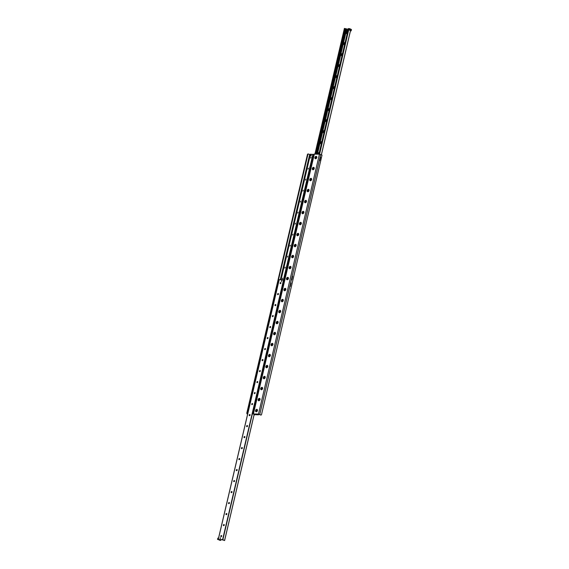 <?xml version="1.0" encoding="UTF-8"?>
<svg xmlns="http://www.w3.org/2000/svg" width="569" height="569" viewBox="0 0 569 569"><rect width="100%" height="100%" fill="white"/><g stroke="black" fill="none" stroke-linecap="round" stroke-linejoin="round"><path stroke-width="0.85" d="M316.136 156.354A1.259 0.889 115.9 0 1 316.52 158.175A1.259 0.889 115.9 0 1 314.906 158.125A1.259 0.889 115.9 0 1 316.136 156.354M316.343 156.994A0.754 0.533 -64.1 0 0 315.845 158.381A0.754 0.533 -64.1 0 0 316.343 156.994M316.528 157.044A0.754 0.533 -64.1 0 0 315.873 158.395M313.555 167.357A1.259 0.889 115.9 0 1 313.939 169.178A1.259 0.889 115.9 0 1 312.324 169.121A1.259 0.889 115.9 0 1 313.555 167.357M313.761 167.99A0.754 0.533 -64.1 0 0 313.27 169.384A0.754 0.533 -64.1 0 0 313.761 167.99M313.946 168.04A0.754 0.533 -64.1 0 0 313.291 169.391M310.973 178.353A1.259 0.889 115.9 0 1 311.357 180.174A1.259 0.889 115.9 0 1 309.749 180.124A1.259 0.889 115.9 0 1 310.973 178.353M311.179 178.993A0.754 0.533 -64.1 0 0 310.688 180.38A0.754 0.533 -64.1 0 0 311.179 178.993M311.364 179.043A0.754 0.533 -64.1 0 0 310.71 180.394M308.398 189.356A1.259 0.889 115.9 0 1 308.782 191.177A1.259 0.889 115.9 0 1 307.168 191.127A1.259 0.889 115.9 0 1 308.398 189.356M308.604 189.989A0.754 0.533 -64.1 0 0 308.106 191.383A0.754 0.533 -64.1 0 0 308.604 189.989M308.782 190.046A0.754 0.533 -64.1 0 0 308.128 191.397M305.816 200.359A1.259 0.889 115.9 0 1 306.2 202.173A1.259 0.889 115.9 0 1 304.586 202.123A1.259 0.889 115.9 0 1 305.816 200.359M306.022 200.992A0.754 0.533 -64.1 0 0 305.525 202.386A0.754 0.533 -64.1 0 0 306.022 200.992M306.207 201.042A0.754 0.533 -64.1 0 0 305.553 202.393M303.234 211.355A1.259 0.889 115.9 0 1 303.618 213.176A1.259 0.889 115.9 0 1 302.004 213.126A1.259 0.889 115.9 0 1 303.234 211.355M303.441 211.995A0.754 0.533 -64.1 0 0 302.95 213.382A0.754 0.533 -64.1 0 0 303.441 211.995M303.626 212.045A0.754 0.533 -64.1 0 0 302.971 213.396M300.652 222.358A1.259 0.889 115.9 0 1 301.037 224.179A1.259 0.889 115.9 0 1 299.429 224.122A1.259 0.889 115.9 0 1 300.652 222.358M300.859 222.991A0.754 0.533 -64.1 0 0 300.368 224.385A0.754 0.533 -64.1 0 0 300.859 222.991M301.044 223.041A0.754 0.533 -64.1 0 0 300.389 224.392M298.071 233.354A1.259 0.889 115.9 0 1 298.462 235.175A1.259 0.889 115.9 0 1 296.847 235.125A1.259 0.889 115.9 0 1 298.071 233.354M298.284 233.994A0.754 0.533 -64.1 0 0 297.786 235.388A0.754 0.533 -64.1 0 0 298.284 233.994M298.462 234.044A0.754 0.533 -64.1 0 0 297.807 235.395M295.496 244.357A1.259 0.889 115.9 0 1 295.88 246.178A1.259 0.889 115.9 0 1 294.265 246.128A1.259 0.889 115.9 0 1 295.496 244.357M295.702 244.997A0.754 0.533 -64.1 0 0 295.204 246.384A0.754 0.533 -64.1 0 0 295.702 244.997M295.887 245.047A0.754 0.533 -64.1 0 0 295.233 246.398M292.914 255.36A1.259 0.889 115.9 0 1 293.298 257.174A1.259 0.889 115.9 0 1 291.684 257.124A1.259 0.889 115.9 0 1 292.914 255.36M293.12 255.993A0.754 0.533 -64.1 0 0 292.622 257.387A0.754 0.533 -64.1 0 0 293.12 255.993M293.305 256.043A0.754 0.533 -64.1 0 0 292.651 257.394M290.332 266.356A1.259 0.889 115.9 0 1 290.716 268.177A1.259 0.889 115.9 0 1 289.109 268.127A1.259 0.889 115.9 0 1 290.332 266.356M290.539 266.996A0.754 0.533 -64.1 0 0 290.048 268.383A0.754 0.533 -64.1 0 0 290.539 266.996M290.723 267.046A0.754 0.533 -64.1 0 0 290.069 268.397M287.75 277.359A1.259 0.889 115.9 0 1 288.142 279.18A1.259 0.889 115.9 0 1 286.527 279.13A1.259 0.889 115.9 0 1 287.75 277.359M287.964 277.992A0.754 0.533 -64.1 0 0 287.466 279.386A0.754 0.533 -64.1 0 0 287.964 277.992M288.142 278.042A0.754 0.533 -64.1 0 0 287.487 279.393M285.176 288.355A1.259 0.889 115.9 0 1 285.56 290.176A1.259 0.889 115.9 0 1 283.945 290.126A1.259 0.889 115.9 0 1 285.176 288.355M285.382 288.995A0.754 0.533 -64.1 0 0 284.884 290.389A0.754 0.533 -64.1 0 0 285.382 288.995M285.567 289.045A0.754 0.533 -64.1 0 0 284.913 290.396M282.594 299.358A1.259 0.889 115.9 0 1 282.978 301.179A1.259 0.889 115.9 0 1 281.363 301.129A1.259 0.889 115.9 0 1 282.594 299.358M282.8 299.998A0.754 0.533 -64.1 0 0 282.302 301.385A0.754 0.533 -64.1 0 0 282.8 299.998M282.985 300.048A0.754 0.533 -64.1 0 0 282.331 301.399M280.012 310.361A1.259 0.889 115.9 0 1 280.396 312.182A1.259 0.889 115.9 0 1 278.789 312.125A1.259 0.889 115.9 0 1 280.012 310.361M280.218 310.994A0.754 0.533 -64.1 0 0 279.728 312.388A0.754 0.533 -64.1 0 0 280.218 310.994M280.403 311.044A0.754 0.533 -64.1 0 0 279.749 312.395M277.43 321.357A1.259 0.889 115.9 0 1 277.821 323.178A1.259 0.889 115.9 0 1 276.207 323.128A1.259 0.889 115.9 0 1 277.43 321.357M277.644 321.997A0.754 0.533 -64.1 0 0 277.146 323.384A0.754 0.533 -64.1 0 0 277.644 321.997M277.821 322.047A0.754 0.533 -64.1 0 0 277.167 323.398M274.855 332.36A1.259 0.889 115.9 0 1 275.24 334.181A1.259 0.889 115.9 0 1 273.625 334.131A1.259 0.889 115.9 0 1 274.855 332.36M275.062 332.993A0.754 0.533 -64.1 0 0 274.564 334.387A0.754 0.533 -64.1 0 0 275.062 332.993M275.247 333.05A0.754 0.533 -64.1 0 0 274.585 334.401M272.274 343.363A1.259 0.889 115.9 0 1 272.658 345.177A1.259 0.889 115.9 0 1 271.043 345.127A1.259 0.889 115.9 0 1 272.274 343.363M272.48 343.996A0.754 0.533 -64.1 0 0 271.982 345.39A0.754 0.533 -64.1 0 0 272.48 343.996M272.665 344.046A0.754 0.533 -64.1 0 0 272.01 345.397M269.692 354.359A1.259 0.889 115.9 0 1 270.076 356.18A1.259 0.889 115.9 0 1 268.468 356.13A1.259 0.889 115.9 0 1 269.692 354.359M269.898 354.999A0.754 0.533 -64.1 0 0 269.407 356.386A0.754 0.533 -64.1 0 0 269.898 354.999M270.083 355.049A0.754 0.533 -64.1 0 0 269.429 356.4M267.11 365.362A1.259 0.889 115.9 0 1 267.501 367.183A1.259 0.889 115.9 0 1 265.887 367.133A1.259 0.889 115.9 0 1 267.11 365.362M267.323 365.995A0.754 0.533 -64.1 0 0 266.825 367.389A0.754 0.533 -64.1 0 0 267.323 365.995M267.501 366.045A0.754 0.533 -64.1 0 0 266.847 367.396M264.535 376.358A1.259 0.889 115.9 0 1 264.919 378.179A1.259 0.889 115.9 0 1 263.305 378.129A1.259 0.889 115.9 0 1 264.535 376.358M264.741 376.998A0.754 0.533 -64.1 0 0 264.244 378.392A0.754 0.533 -64.1 0 0 264.741 376.998M264.926 377.048A0.754 0.533 -64.1 0 0 264.265 378.399M261.953 387.361A1.259 0.889 115.9 0 1 262.337 389.182A1.259 0.889 115.9 0 1 260.723 389.132A1.259 0.889 115.9 0 1 261.953 387.361M262.16 388.001A0.754 0.533 -64.1 0 0 261.662 389.388A0.754 0.533 -64.1 0 0 262.16 388.001M262.345 388.051A0.754 0.533 -64.1 0 0 261.69 389.402M259.372 398.364A1.259 0.889 115.9 0 1 259.756 400.185A1.259 0.889 115.9 0 1 258.148 400.128A1.259 0.889 115.9 0 1 259.372 398.364M259.578 398.997A0.754 0.533 -64.1 0 0 259.087 400.391A0.754 0.533 -64.1 0 0 259.578 398.997M259.763 399.047A0.754 0.533 -64.1 0 0 259.108 400.398M256.79 409.36A1.259 0.889 115.9 0 1 257.181 411.181A1.259 0.889 115.9 0 1 255.566 411.131A1.259 0.889 115.9 0 1 256.79 409.36M257.003 410A0.754 0.533 -64.1 0 0 256.505 411.387A0.754 0.533 -64.1 0 0 257.003 410M257.181 410.05A0.754 0.533 -64.1 0 0 256.527 411.401M290.311 286.392L290.403 285.688L290.311 286.392M290.958 283.647L291.051 282.942L290.958 283.647M291.861 279.792L291.954 279.087L291.861 279.792M292.509 277.046L292.594 276.342L292.509 277.046M319.821 160.579L319.913 159.875L319.821 160.579M320.468 157.826L320.56 157.122L320.468 157.826M290.645 284.984L290.723 284.351L290.645 284.984M292.189 278.383L292.274 277.75L292.189 278.383M320.155 159.171L320.233 158.531L320.155 159.171M253.084 413.997L314.038 154.114L319.444 154.199L322.018 155.131L261.498 414.694L261.157 415.043L258.49 414.083L253.404 413.926L254.3 414.673M260.638 415L258.852 414.26L253.774 414.104L254.741 414.694L254.869 414.147M308.17 153.993L307.502 154.306L246.775 413.229L247.615 414.168M307.502 154.306L308.27 153.971L310.34 154.747M307.929 154.32L278.547 279.592M278.22 280.986L276.904 286.527L277.487 286.804M276.925 286.534L247.202 413.243L246.775 413.229M246.982 413.869L247.408 413.876L247.202 413.243M249.947 415.427L250.097 414.815M254.073 414.943L254.741 414.694M280.752 282.53A0.612 0.434 115.9 0 1 280.325 283.654A0.612 0.434 115.9 0 1 280.752 282.53M280.325 283.654A0.612 0.434 115.9 0 1 280.866 282.551M277.75 294.657A0.612 0.434 115.9 0 1 278.284 293.547A0.612 0.434 115.9 0 1 277.75 294.657A0.612 0.434 115.9 0 1 278.291 293.554M275.168 305.653A0.612 0.434 115.9 0 1 275.709 304.557A0.612 0.434 115.9 0 1 275.168 305.653A0.612 0.434 115.9 0 1 275.702 304.55M273.013 315.525A0.612 0.434 115.9 0 1 272.587 316.656A0.612 0.434 115.9 0 1 273.013 315.525M272.587 316.656A0.612 0.434 115.9 0 1 273.12 315.553M270.019 327.659A0.612 0.434 115.9 0 1 270.552 326.556M270.41 326.521A0.612 0.434 115.9 0 1 270.005 327.659A0.612 0.434 115.9 0 1 270.41 326.521M267.85 337.531A0.612 0.434 115.9 0 1 267.43 338.655A0.612 0.434 115.9 0 1 267.85 337.531M267.43 338.655A0.612 0.434 115.9 0 1 267.963 337.552M264.855 349.665A0.612 0.434 115.9 0 1 265.389 348.555M265.254 348.52A0.612 0.434 115.9 0 1 264.848 349.658A0.612 0.434 115.9 0 1 265.254 348.52M262.266 360.661A0.612 0.434 115.9 0 1 262.8 359.551A0.612 0.434 115.9 0 1 262.266 360.661A0.612 0.434 115.9 0 1 262.814 359.558M259.699 371.664A0.612 0.434 115.9 0 1 260.232 370.554M260.09 370.519A0.612 0.434 115.9 0 1 259.684 371.657A0.612 0.434 115.9 0 1 260.09 370.519M257.529 381.529A0.612 0.434 115.9 0 1 257.11 382.66A0.612 0.434 115.9 0 1 257.529 381.529M257.11 382.66A0.612 0.434 115.9 0 1 257.643 381.55M254.535 393.663A0.612 0.434 115.9 0 1 255.068 392.56M254.933 392.525A0.612 0.434 115.9 0 1 254.528 393.656A0.612 0.434 115.9 0 1 254.933 392.525M252.373 403.528A0.612 0.434 115.9 0 1 251.946 404.659A0.612 0.434 115.9 0 1 252.373 403.528M251.946 404.659A0.612 0.434 115.9 0 1 252.48 403.556M249.791 414.531A0.612 0.434 115.9 0 1 249.364 415.662A0.612 0.434 115.9 0 1 249.791 414.531M249.364 415.662A0.612 0.434 115.9 0 1 249.905 414.552M246.797 426.665A0.612 0.434 115.9 0 1 247.33 425.555A0.612 0.434 115.9 0 1 246.79 426.658A0.612 0.434 115.9 0 1 247.323 425.555M244.627 436.53A0.612 0.434 115.9 0 1 244.208 437.661A0.612 0.434 115.9 0 1 244.627 436.53M244.208 437.661A0.612 0.434 115.9 0 1 244.741 436.551M241.633 448.664A0.612 0.434 115.9 0 1 242.174 447.561M242.031 447.526A0.612 0.434 115.9 0 1 241.626 448.656A0.612 0.434 115.9 0 1 242.031 447.526M239.058 459.667A0.612 0.434 115.9 0 1 239.592 458.557A0.612 0.434 115.9 0 1 239.044 459.66A0.612 0.434 115.9 0 1 239.585 458.557M236.476 470.663A0.612 0.434 115.9 0 1 237.01 469.56M236.868 469.525A0.612 0.434 115.9 0 1 236.462 470.663A0.612 0.434 115.9 0 1 236.868 469.525M234.307 480.535A0.612 0.434 115.9 0 1 233.887 481.659A0.612 0.434 115.9 0 1 234.307 480.535M233.887 481.659A0.612 0.434 115.9 0 1 234.421 480.556M231.313 492.669A0.612 0.434 115.9 0 1 231.853 491.559M231.711 491.524A0.612 0.434 115.9 0 1 231.306 492.662A0.612 0.434 115.9 0 1 231.711 491.524M229.151 502.534A0.612 0.434 115.9 0 1 228.724 503.665A0.612 0.434 115.9 0 1 229.151 502.534M228.724 503.665A0.612 0.434 115.9 0 1 229.264 502.555M226.569 513.537A0.612 0.434 115.9 0 1 226.142 514.661A0.612 0.434 115.9 0 1 226.569 513.537M226.142 514.661A0.612 0.434 115.9 0 1 226.682 513.558M223.987 524.533A0.612 0.434 115.9 0 1 223.567 525.664A0.612 0.434 115.9 0 1 223.987 524.533M223.567 525.664A0.612 0.434 115.9 0 1 224.101 524.554M221.405 535.536A0.612 0.434 115.9 0 1 220.985 536.659A0.612 0.434 115.9 0 1 221.405 535.536M220.985 536.659A0.612 0.434 115.9 0 1 221.519 535.557M219.449 539.704L220.587 540.422L218.219 539.49L222.614 539.618L224.613 540.536L222.273 539.789L219.449 539.704M281.655 280.659L281.378 281.435L281.655 280.659M220.381 537.762L220.103 538.537L220.381 537.762M284.486 280.119L279.173 279.614L218.276 539.476L279.237 279.599M347.133 33.863A1.238 0.875 115.9 0 1 346.407 32.71A1.238 0.875 115.9 0 1 347.609 31.515A1.238 0.875 115.9 0 1 347.68 31.523M347.446 32.518A0.612 0.434 -64.1 0 0 347.282 33.222M347.439 32.568A0.612 0.434 -64.1 0 0 347.289 33.187M344.551 44.866A1.238 0.875 115.9 0 1 343.832 43.706A1.238 0.875 115.9 0 1 345.027 42.511A1.238 0.875 115.9 0 1 345.099 42.519M344.864 43.521A0.612 0.434 -64.1 0 0 344.7 44.218A0.612 0.434 -64.1 0 1 344.857 43.564M341.969 55.869A1.238 0.875 115.9 0 1 341.251 54.709A1.238 0.875 115.9 0 1 342.453 53.514A1.238 0.875 115.9 0 1 342.524 53.522M342.289 54.524A0.612 0.434 -64.1 0 0 342.118 55.221M342.275 54.567A0.612 0.434 -64.1 0 0 342.125 55.193M339.387 66.865A1.238 0.875 115.9 0 1 338.669 65.705A1.238 0.875 115.9 0 1 339.871 64.517A1.238 0.875 115.9 0 1 339.942 64.525M339.707 65.52A0.612 0.434 -64.1 0 0 339.544 66.217M339.693 65.57A0.612 0.434 -64.1 0 0 339.551 66.189M336.812 77.868A1.238 0.875 115.9 0 1 336.087 76.708A1.238 0.875 115.9 0 1 337.289 75.513A1.238 0.875 115.9 0 1 337.36 75.521M337.125 76.523A0.612 0.434 -64.1 0 0 336.962 77.22A0.612 0.434 -64.1 0 1 337.111 76.566M334.231 88.864A1.238 0.875 115.9 0 1 333.512 87.711A1.238 0.875 115.9 0 1 334.707 86.516A1.238 0.875 115.9 0 1 334.778 86.524M334.544 87.519A0.612 0.434 -64.1 0 0 334.38 88.223M334.536 87.569A0.612 0.434 -64.1 0 0 334.387 88.188M331.649 99.867A1.238 0.875 115.9 0 1 330.93 98.707A1.238 0.875 115.9 0 1 332.132 97.519A1.238 0.875 115.9 0 1 332.196 97.519M331.969 98.522A0.612 0.434 -64.1 0 0 331.798 99.219M331.955 98.565A0.612 0.434 -64.1 0 0 331.805 99.191M329.067 110.87A1.238 0.875 115.9 0 1 328.349 109.71A1.238 0.875 115.9 0 1 329.551 108.515A1.238 0.875 115.9 0 1 329.622 108.523M329.387 109.525A0.612 0.434 -64.1 0 0 329.223 110.222A0.612 0.434 -64.1 0 1 329.373 109.568M326.492 121.866A1.238 0.875 115.9 0 1 325.767 120.706A1.238 0.875 115.9 0 1 326.969 119.518A1.238 0.875 115.9 0 1 327.04 119.526M326.805 120.521A0.612 0.434 -64.1 0 0 326.642 121.218M326.791 120.571A0.612 0.434 -64.1 0 0 326.649 121.19M323.91 132.869A1.238 0.875 115.9 0 1 323.185 131.709A1.238 0.875 115.9 0 1 324.387 130.514A1.238 0.875 115.9 0 1 324.458 130.521M324.223 131.524A0.612 0.434 -64.1 0 0 324.06 132.221M324.216 131.567A0.612 0.434 -64.1 0 0 324.067 132.193M321.329 143.865A1.238 0.875 115.9 0 1 320.61 142.712A1.238 0.875 115.9 0 1 321.812 141.517A1.238 0.875 115.9 0 1 321.876 141.525M321.641 142.52A0.612 0.434 -64.1 0 0 321.478 143.224A0.612 0.434 -64.1 0 1 321.634 142.57M318.007 154.156A1.238 0.875 115.9 0 1 319.23 152.52A1.238 0.875 115.9 0 1 319.301 152.52M319.067 153.523A0.612 0.434 -64.1 0 0 318.889 154.185A0.612 0.434 -64.1 0 1 319.053 153.573M349.48 30.1L351.13 30.897L349.48 30.1L349.8 28.72L348.399 28.614M348.214 29.254L344.387 28.464L314.97 154.057L344.437 28.45M310.994 157.208L310.674 158.097L310.994 157.208M308.412 168.211L308.092 169.1L308.412 168.211M305.83 179.207L305.517 180.096L305.83 179.207M303.249 190.21L302.936 191.099L303.249 190.21M300.674 201.206L300.354 202.095L300.674 201.206M298.092 212.209L297.772 213.098L298.092 212.209M295.51 223.212L295.197 224.101L295.51 223.212M292.928 234.208L292.615 235.097L292.928 234.208M290.354 245.211L290.034 246.1L290.354 245.211M287.772 256.206L287.452 257.103L287.772 256.206M285.19 267.21L284.877 268.099L285.19 267.21M282.608 278.213L282.295 279.102L282.608 278.213M313.896 154.747L313.064 154.526M313.071 154.491L310.475 154.192L281.058 279.656L310.482 154.199M316.755 157.528L316.392 158.274M314.173 168.531L313.818 169.27M311.599 179.527L311.236 180.273M309.017 190.53L308.654 191.276M306.435 201.526L306.072 202.272M303.853 212.529L303.49 213.275M301.278 223.532L300.916 224.278M298.697 234.528L298.334 235.274M296.115 245.531L295.752 246.277M293.533 256.534L293.17 257.273M290.958 267.53L290.595 268.276M288.376 278.533L288.014 279.279M285.794 289.529L285.432 290.275M283.213 300.532L282.85 301.278M280.638 311.535L280.275 312.274M278.056 322.531L277.693 323.277M275.474 333.534L275.112 334.28M272.892 344.529L272.53 345.276M270.318 355.533L269.955 356.279M267.736 366.536L267.373 367.282M265.154 377.531L264.791 378.278M262.572 388.535L262.209 389.281M259.997 399.538L259.635 400.277M257.416 410.534L257.053 411.28M254.855 414.132L256.107 414.737L258.511 414.808L257.288 414.211L254.848 414.132M218.219 539.49L279.173 279.614L278.504 279.592L278.184 280.972L278.504 279.592M278.846 281.015L279.094 279.614M278.767 280.986L278.298 281.029M218.14 539.497L220.025 540.379L218.14 539.497L218.46 538.118L217.87 538.103L217.55 539.476L217.87 538.103M350.518 29.837L350.732 30.299L350.518 29.837M349.082 30.001L349.402 28.628M348.655 29.986L348.975 28.614M351.13 30.897L351.45 29.524L349.8 28.72M278.191 281.022L278.838 281.043L278.113 281.371M276.904 286.527L277.629 286.2L276.982 286.179M278.753 281.406L278.149 281.385L277.025 286.179M281.463 281.456L281.811 280.73M220.189 538.559L220.537 537.833M347.396 30.136A0.505 0.356 115.9 0 1 347.659 30.769A0.505 0.356 115.9 0 1 346.998 30.961M347.175 30.001A0.505 0.356 115.9 0 1 346.841 30.932A0.505 0.356 115.9 0 1 347.175 30.001M310.219 155.92L310.397 155.102L311.037 155.109L310.838 155.934L310.212 155.913M311.335 155.266L310.852 155.92M280.325 279.628L309.65 154.619M310.148 154.74L280.851 279.649M320.731 154.512L259.777 414.396M258.49 414.083L319.444 154.199M314.358 154.043L253.404 413.926M222.614 539.618L313.007 154.306M222.863 539.675L283.817 279.792M220.601 540.386L220.751 539.746M221.512 536.503L221.69 535.742M224.086 525.5L224.271 524.739M226.668 514.497L226.846 513.743M229.25 503.501L229.428 502.74M231.832 492.498L232.01 491.737M234.414 481.502L234.592 480.741M236.989 470.499L237.166 469.738M239.57 459.496L239.748 458.742M242.152 448.5L242.33 447.739M244.734 437.497L244.912 436.736M247.309 426.494L247.487 425.74M249.891 415.498L250.068 414.737M220.544 540.365L220.687 539.739M221.433 536.574L221.647 535.664M224.008 525.571L224.222 524.661M226.59 514.575L226.803 513.665M229.172 503.572L229.385 502.662M231.754 492.576L231.967 491.659M234.328 481.573L234.542 480.663M236.91 470.57L237.124 469.66M239.492 459.574L239.705 458.664M242.074 448.571L242.287 447.661M244.649 437.568L244.869 436.658M247.231 426.572L247.444 425.662M249.812 415.569L250.026 414.659M220.061 540.23L220.182 539.725M220.914 536.61L221.149 535.614M223.496 525.607L223.724 524.618M226.071 514.604L226.306 513.615M228.653 503.608L228.887 502.612M231.234 492.605L231.469 491.616M233.816 481.602L234.044 480.613M236.398 470.606L236.626 469.617M238.973 459.603L239.208 458.614M241.555 448.607L241.789 447.611M244.137 437.604L244.364 436.615M246.718 426.601L246.946 425.612M249.293 415.605L249.528 414.609M224.584 540.507L254.115 414.581M321.343 154.804L350.419 30.833M319.572 154.206L348.697 30.015M319.358 154.199L348.825 28.585M318.946 154.185L348.413 28.578M317.424 154.135L346.727 29.211M317.011 154.121L346.329 29.111M316.897 154.121L346.229 29.062M316.741 154.114L346.08 29.012M316.136 154.099L345.511 28.848M315.674 154.085L345.091 28.642M315.596 154.078L345.042 28.528M315.382 154.071L344.85 28.464M283.867 279.82L313.242 154.562M283.76 279.77L313.128 154.54M283.696 279.749L313.078 154.483L283.696 279.749M283.582 279.735L313 154.299M283.533 279.735L312.957 154.277M283.469 279.728L312.893 154.263M258.518 414.801L258.646 414.253L258.525 414.808M258.582 414.253L258.461 414.773L258.596 414.253M308.27 153.971L307.843 153.957M260.73 415.029L261.157 415.043M254.962 414.886L255.104 414.253M220.63 540.415L220.786 539.746M221.561 536.432L221.711 535.813M224.143 525.436L224.293 524.81M226.725 514.433L226.875 513.807M229.307 503.43L229.449 502.811M231.889 492.434L232.031 491.808M234.464 481.431L234.613 480.812M237.045 470.435L237.195 469.809M239.627 459.432L239.769 458.806M242.209 448.429L242.351 447.81M244.784 437.433L244.933 436.807M247.366 426.43L247.515 425.804M224.613 540.536L254.151 414.602M321.385 154.832L350.468 30.847M318.91 154.185L348.37 28.585M314.927 154.057L344.387 28.464M281.043 279.656L310.475 154.192"/></g></svg>
